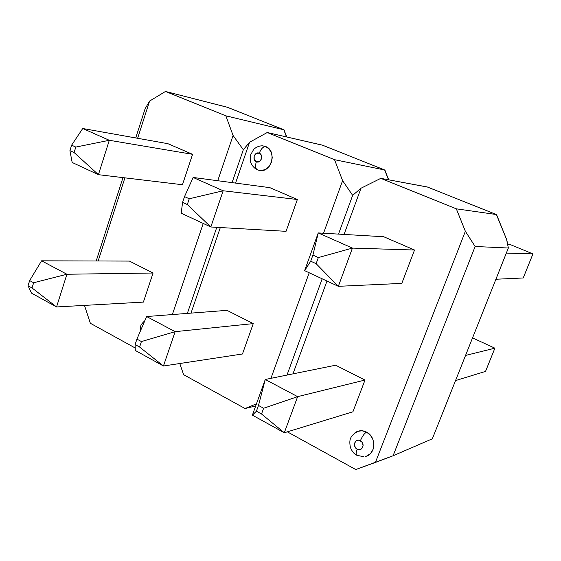 <?xml version="1.0" encoding="UTF-8"?>
<svg xmlns="http://www.w3.org/2000/svg" width="561" height="561" viewBox="0 0 561 561"><rect width="100%" height="100%" fill="white"/><g stroke="black" fill="none" stroke-linecap="round" stroke-linejoin="round"><path stroke-width="0.84" d="M366.606 456.086L370.442 453.611L373.009 449.613L373.892 444.705L372.967 439.642L370.365 435.217L366.501 432.096C364.285 433.464 362.266 436.325 360.428 440.687C365.667 443.246 362.217 452.187 357.161 449.193L354.811 446.423L354.797 442.79L355.723 441.332L357.119 440.413L358.774 440.189L361.838 441.83L363.128 445.308L361.873 448.569L360.471 449.473L358.816 449.698L357.161 449.193C355.933 452.587 355.828 454.613 356.845 455.266C355.828 454.613 355.933 452.587 357.161 449.193C351.957 446.626 355.365 437.734 360.428 440.687C362.266 436.325 364.285 433.464 366.501 432.096C363.163 430.42 359.903 430.294 356.712 431.725L354.468 433.169M427.454 187.044L380.8 178.349L360.996 188.23L344.061 234.428L360.996 188.23L352.659 195.368L338.5 234.105L352.659 195.368L360.996 188.23L380.8 178.349L427.251 186.96L496.387 214.533L456.324 208.832L380.8 178.349L456.324 208.832L465.364 231.265L375.414 462.446L355.751 469.543L287.351 431.844L355.751 469.543L393.086 455.763L475.125 246.489L508.35 248.025L432.328 438.814L393.086 455.763L432.328 438.814L508.35 248.025L475.125 246.489L465.364 231.265L456.324 208.832L496.387 214.533L506.835 240.01L508.35 248.025L506.457 238.727M322.175 278.803L286.994 375.078L322.175 278.803M292.968 373.871L326.986 281.04L292.968 373.871M365.099 456.514C375.772 454.985 376.824 436.935 366.501 432.096L361.971 430.764L357.469 431.402L354.433 433.197M475.125 246.489L393.086 455.763L375.414 462.446L465.364 231.265L475.125 246.489M427.265 186.967L496.387 214.533L506.835 240.01L496.548 214.604M252.38 415.14L265.269 379.481L335.653 365.218L265.269 379.481L297.632 396.648L284.301 432.769L252.38 415.14L256.419 411.199L258.495 405.456L263.614 408.254L261.524 414.004L256.419 411.199L258.495 405.456L263.614 408.254L297.632 396.648L365.001 380.042L297.632 396.648L265.269 379.481L258.495 405.456L265.269 379.481L252.38 415.14L284.301 432.769L352.911 411.802L284.301 432.769L297.632 396.648L263.614 408.254L261.524 414.004L284.301 432.769L261.524 414.004L256.419 411.199L252.38 415.14M352.911 411.802L365.001 380.042L335.653 365.218L365.001 380.042L352.911 411.802M304.616 270.633L318.248 232.927L383.717 236.742L318.248 232.927L352.441 248.088L338.332 286.32L304.616 270.633L310.717 261.202L312.919 255.115L318.332 257.583L316.124 263.684L310.717 261.202L312.919 255.115L318.248 232.927L304.616 270.633L338.332 286.32L401.809 283.396L338.332 286.32L316.124 263.684L310.717 261.202L304.616 270.633M414.523 250.024L352.441 248.088L414.523 250.024L383.717 236.742L414.523 250.024L401.809 283.396L414.523 250.024M318.248 232.927L312.919 255.115L318.332 257.583L352.441 248.088L318.248 232.927M352.441 248.088L318.332 257.583L316.124 263.684L338.332 286.32L352.441 248.088M472.544 337.89L494.9 348.185L465.553 355.429L494.9 348.185L485.531 371.41L455.532 380.589L485.531 371.41L494.9 348.185L472.544 337.89M509.402 244.245L507.614 244.14L509.402 244.245L532.95 253.895L506.338 253.081L532.95 253.895L523.231 277.976L495.91 279.245L523.231 277.976L532.95 253.895L509.402 244.245M258.474 170.151C270.837 174.555 277.99 150.902 265.563 146.477C263.074 146.687 260.977 148.931 259.273 153.202C264.014 154.941 260.9 163.931 256.321 161.764C255.08 165.944 255.416 168.602 257.331 169.745L257.331 169.745C255.416 168.602 255.08 165.944 256.321 161.764L254.196 159.436L254.182 155.972L256.279 153.391L259.273 153.202L261.412 155.53L261.426 159.008L259.315 161.589L256.321 161.764C251.609 160.018 254.687 151.07 259.273 153.202C260.977 148.931 263.074 146.687 265.563 146.477L262.148 145.79M338.5 234.105L352.659 195.368L342.596 180.649L323.536 233.236L342.596 180.649L334.538 159.682L267.225 132.515L322.316 145.117L384.657 169.976L334.538 159.682L342.596 180.649L352.659 195.368L338.5 234.105M183.608 374.671L245.059 408.534L255.711 405.933L245.059 408.534L183.608 374.671L179.786 363.521L183.608 374.671M322.561 145.215L267.225 132.515L249.54 142.284L235.557 183.089L249.54 142.284L243.32 149.724L232.072 182.627L243.32 149.724L249.54 142.284L267.225 132.515L334.538 159.682L384.657 169.976L388.507 179.779L384.923 170.116M216.784 227.331L187.346 313.41L216.784 227.331M309.209 272.765L270.942 378.331L309.209 272.765M256.475 403.815L245.059 408.534L256.475 403.815M190.999 313.122L220.326 227.535L190.999 313.122M258.067 170.025L261.58 170.523L265.676 169.359L269.147 166.477L271.468 162.318L272.267 157.522L271.419 152.816L269.07 148.938L265.563 146.477L262.141 145.79M322.316 145.117L384.657 169.976L388.773 179.829M297.358 199.506L223.166 190.768L210.824 226.988L286.054 231.328L297.358 199.506L269.869 187.655L193.138 177.458L223.166 190.768L297.358 199.506L286.054 231.328L210.824 226.988L181.189 213.194L210.824 226.988L187.325 204.541L182.591 202.367L184.52 196.609L189.26 198.769L187.325 204.541L182.591 202.367L181.189 213.194L182.591 202.367L184.52 196.609L193.138 177.458L269.869 187.655L297.358 199.506M187.325 204.541L210.824 226.988L223.166 190.768L189.26 198.769L187.325 204.541M193.138 177.458L184.52 196.609L189.26 198.769L223.166 190.768L193.138 177.458M253.263 323.613L175.144 331.663L163.44 366.003L242.471 353.984L253.263 323.613L227.002 310.352L146.631 316.537L175.144 331.663L253.263 323.613L242.471 353.984L163.44 366.003L135.292 350.457L163.44 366.003L175.144 331.663L141.421 341.565L139.591 347.035L135.103 344.566L136.926 339.11L141.421 341.565L139.591 347.035L163.44 366.003L139.591 347.035L135.103 344.566L135.292 350.457L135.103 344.566L136.926 339.11L141.421 341.565L175.144 331.663L146.631 316.537L227.002 310.352L253.263 323.613M146.631 316.537L136.926 339.11L146.631 316.537M227.584 107.347L165.481 91.457L149.598 101.078L137.627 138.286L149.598 101.078L145.117 108.722L135.727 137.95L145.117 108.722L149.598 101.078L165.481 91.457L227.31 107.235L283.81 129.766L225.859 115.825L165.481 91.457L225.859 115.825L233.088 135.496L217.745 180.726L233.088 135.496L225.859 115.825L283.81 129.766L286.51 136.926L284.182 129.97M122.985 177.62L96.197 260.984L122.985 177.62M232.072 182.627L243.32 149.724L233.088 135.496L243.32 149.724L232.072 182.627M90.363 323.283L135.215 347.995L90.363 323.283L84.473 305.394L90.363 323.283M98.154 260.984L124.9 177.844L98.154 260.984M203.25 223.46L172.353 314.56L203.25 223.46M286.895 137.017L283.81 129.766L227.31 107.235M41.584 260.816L129.437 261.082L41.584 260.816L66.906 274.245L56.549 306.951L31.535 293.137L28.05 285.766L29.656 280.577L33.646 282.751L32.026 287.954L28.05 285.766L29.656 280.577L33.646 282.751L66.906 274.245L153.069 273.018L66.906 274.245L41.584 260.816L29.656 280.577L41.584 260.816M143.392 302.106L56.549 306.951L143.392 302.106L153.069 273.018L129.437 261.082L153.069 273.018L143.392 302.106M66.906 274.245L33.646 282.751L32.026 287.954L56.549 306.951L66.906 274.245M56.549 306.951L32.026 287.954L28.05 285.766L31.535 293.137L56.549 306.951M82.726 128.504L167.9 143.686L82.726 128.504L109.304 140.285L98.42 174.681L72.166 162.466L69.922 150.629L71.619 145.166L75.805 147.073L74.101 152.543L69.922 150.629L71.619 145.166L82.726 128.504L71.619 145.166L75.805 147.073L109.304 140.285L192.577 154.324L109.304 140.285L82.726 128.504M182.458 184.73L98.42 174.681L182.458 184.73L192.577 154.324L167.9 143.686L192.577 154.324L182.458 184.73M69.922 150.629L72.166 162.466L98.42 174.681L74.101 152.543L69.922 150.629M109.304 140.285L75.805 147.073L74.101 152.543L98.42 174.681L109.304 140.285M358.22 431.15C349.328 436.072 349.244 440.189 350.316 447.187C351.908 451.268 354.033 453.933 356.677 455.174M356.88 455.28L363.479 456.703M496.457 214.547L427.342 186.988M258.13 170.046L257.345 169.752C254.329 168.384 252.078 165.846 250.599 162.136L250.416 155.25L253.789 149.212C256.7 146.737 259.82 145.622 263.158 145.853M384.748 170.004L322.421 145.152M144.864 320.647C139.675 325.661 140.748 325.822 140.18 331.544M283.915 129.794L227.429 107.27"/></g></svg>
